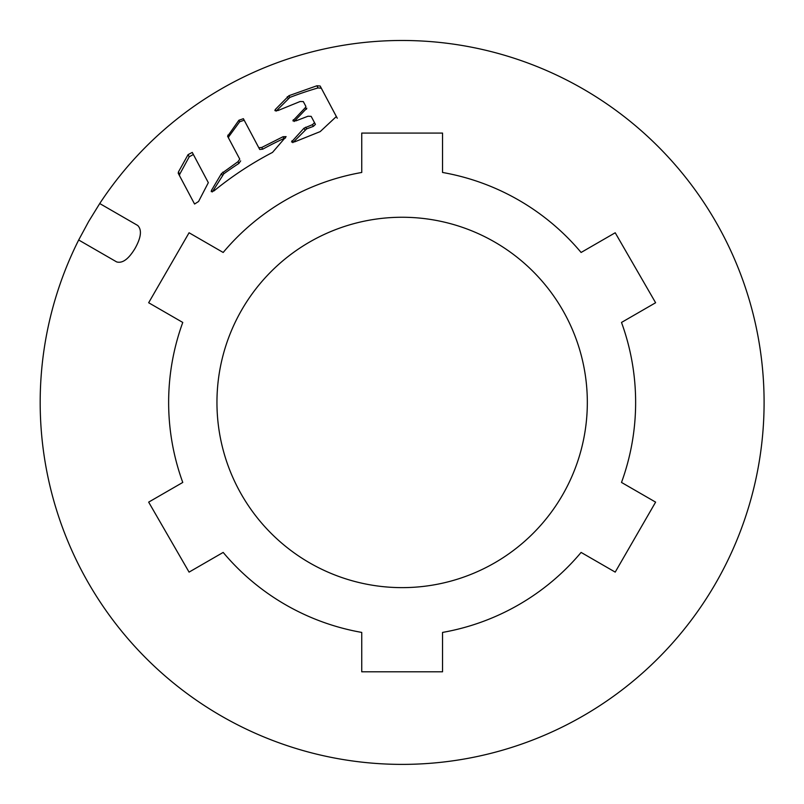 <?xml version="1.0" encoding="UTF-8"?>
<svg xmlns="http://www.w3.org/2000/svg" width="804" height="804" viewBox="0 0 804 804"><rect width="100%" height="100%" fill="white"/><g stroke="black" fill="none" stroke-linecap="round" stroke-linejoin="round"><path stroke-width="1.21" d="M621.924 560.488L615.211 572.116L581.101 552.418A233.502 233.502 0 0 1 442.542 632.416L442.542 671.802L361.74 671.802L361.74 632.416A233.502 233.502 0 0 1 223.18 552.418L189.071 572.116L148.66 502.128L182.769 482.44A233.502 233.502 0 0 1 182.769 322.444L148.66 302.746L155.313 291.229M99.726 203.543A361.951 361.951 0 0 1 592.156 94.37A361.951 361.951 0 0 1 715.6 583.413A361.951 361.951 0 0 1 230.356 721.027A361.951 361.951 0 0 1 78.681 239.994L116.65 261.913C122.499 263.591 128.66 259.049 135.132 248.285C141.172 237.381 142.027 229.773 137.695 225.462L99.726 203.543L88.681 221.462L78.681 239.994M642.145 525.454L628.678 548.78M162.066 279.531L175.664 255.994M182.418 244.285L189.071 232.768L223.18 252.466A233.502 233.502 0 0 1 361.74 172.468L361.74 133.082L442.542 133.082L442.542 172.468A233.502 233.502 0 0 1 581.101 252.466L615.211 232.768L655.612 302.746L621.502 322.444A233.502 233.502 0 0 1 621.502 482.44L655.612 502.128L648.908 513.756M178.438 171.935L178.217 173.242L194.568 204.035L198.568 201.492L208.326 182.669L192.256 152.418L188.076 154.639L178.438 171.935L179.694 174.307L179.473 175.614L183.654 183.483L178.217 173.242M227.894 135.082L228.758 136.71L239.662 121.786L244.175 120.198L258.798 147.735L243.381 118.69L238.858 120.278L227.602 136.258L239.753 159.132L237.974 161.694L221.422 173.614L211.482 190.347L211.241 191.623L213.995 190.9C232.145 176.096 251.662 163.262 272.526 152.398L286.103 136.61L283.028 136.73L261.782 147.444L258.798 147.735L259.722 149.484L262.707 149.192A325.429 293.962 152 0 1 283.953 138.469L283.028 136.73M277.993 110.53L300.133 101.505L303.319 101.585L305.882 106.419L305.51 107.445L292.877 120.831L296.013 120.831L307.962 116.238L311.158 116.349L314.525 122.68L312.444 124.67L303.982 128.198L291.53 141.936L294.636 141.866L320.183 131.615L336.353 116.53L320.143 86.008L316.887 85.777L288.937 95.686L275.249 109.545L274.898 110.62L277.993 110.53M655.612 502.128L615.211 572.116M148.66 302.746L189.071 232.768M562.519 495.033A185.181 185.181 0 0 0 494.731 242.064A185.181 185.181 0 0 0 241.763 309.852A185.181 185.181 0 0 0 309.55 562.82A185.181 185.181 0 0 0 562.519 495.033M189.101 193.744L194.568 204.035L189.101 193.744M239.753 159.132L228.467 137.886L228.758 136.71M235.1 150.378L227.602 136.258M320.143 86.008L321.319 88.209L318.032 87.937A325.429 293.962 152 0 0 289.852 97.415L276.104 111.153M337.258 118.218L330.936 106.329M314.525 122.68L311.158 116.349M305.882 106.419L304.284 103.404M193.352 154.479L189.221 156.79L179.694 174.307M240.667 160.87L238.888 163.433A325.429 293.962 152 0 0 223.763 173.845L212.326 191.935M285.48 137.997L283.953 138.469M306.837 108.218L294.143 121.494M312.093 118.108L315.429 124.399L313.349 126.389A325.429 293.962 152 0 0 306.575 128.911L292.827 142.65M189.221 156.79L188.076 154.639M239.662 121.786L238.858 120.278M261.782 147.444L262.707 149.192M211.482 190.347L212.276 191.854M222.326 175.322L221.422 173.614M222.849 172.126L223.763 173.845M238.888 163.433L237.974 161.694M275.249 109.545L276.033 111.022M288.174 98.43L287.269 96.731M288.937 95.686L289.852 97.415M318.032 87.937L316.887 85.777M291.882 140.871L292.666 142.348M304.897 129.926L303.982 128.198M305.661 127.183L306.575 128.911M313.349 126.389L312.444 124.67M293.239 119.786L294.023 121.263M306.465 109.233L305.51 107.445"/></g></svg>
